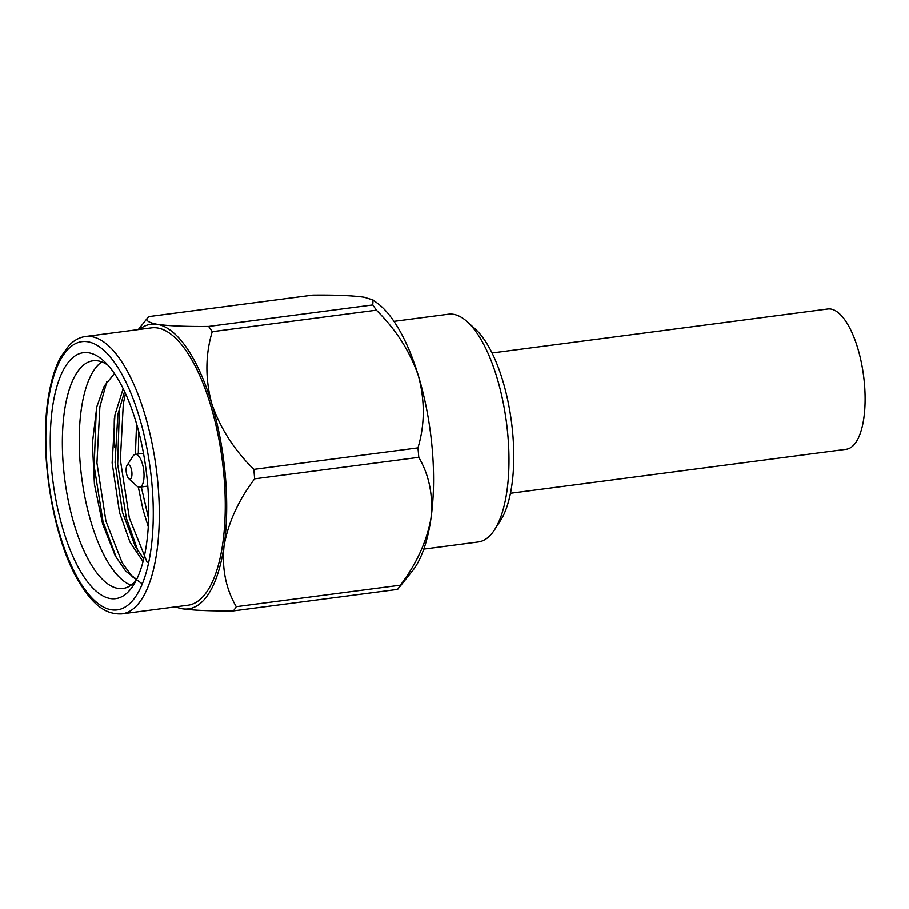 <?xml version="1.0" encoding="UTF-8"?>
<svg xmlns="http://www.w3.org/2000/svg" width="909" height="909" viewBox="0 0 909 909"><rect width="100%" height="100%" fill="white"/><g stroke="black" fill="none" stroke-linecap="round" stroke-linejoin="round"><path stroke-width="1.36" d="M492.064 352.965L827.826 308.98A70.754 26.759 82.5 0 1 863.55 375.656A70.754 26.759 82.5 0 1 846.211 449.285L510.438 493.269M147.099 562.251L129.339 518.028L120.363 459.897L123.306 403.721L125.476 393.495M138.1 551.297L126.408 518.403L117.67 464.306L119.34 410.55M142.224 583.839L132.191 576.613L122.226 562.898L105.91 521.096L96.933 462.965L99.876 406.789L106.785 381.78M116.477 558.058L102.99 521.471L94.172 466.306L96.172 411.868M101.763 361.85A114.864 43.439 -97.5 0 0 81.753 478.077A114.864 43.439 -97.5 0 0 131.021 585.214M107.944 365.168A114.864 43.439 -97.5 0 0 93.036 360.759A114.864 43.439 -97.5 0 0 64.88 480.282A114.864 43.439 -97.5 0 0 122.874 588.532A114.864 43.439 -97.5 0 0 136.134 580.419M233.488 610.905L397.619 589.407A163.097 61.687 -97.5 0 0 400.414 585.203L236.272 606.701A163.097 61.687 82.5 0 1 233.488 610.905C211.002 611.143 193.89 610.439 182.152 608.791L174.982 606.951M254.634 478.827L418.776 457.329A163.097 61.687 -97.5 0 0 417.947 447.876L253.816 469.374A163.097 61.687 82.5 0 1 254.634 478.827C238.533 500.177 228.352 522.425 224.091 545.57C221.728 568.364 225.784 588.748 236.272 606.701M138.259 329.581L148.678 316.593L312.821 295.095C335.376 294.868 352.476 295.573 364.157 297.209L373.054 299.993L372.758 304.924L208.627 326.422A163.097 61.687 82.5 0 1 212.24 331.671L376.371 310.174A163.097 61.687 -97.5 0 0 372.758 304.924M417.947 447.876C424.855 424.935 425.048 401.051 418.526 376.224C410.129 351.647 396.085 329.637 376.371 310.174M212.24 331.671C205.332 354.624 205.139 378.508 211.661 403.323C220.058 427.912 234.102 449.921 253.816 469.374M148.678 316.593C144.588 319.843 147.463 322.411 157.291 324.308C168.96 325.945 186.072 326.649 208.627 326.422M400.414 585.203C416.515 563.853 426.696 541.605 430.957 518.471A143.577 54.301 82.5 0 1 412.561 570.761L397.619 589.407M373.054 299.993L377.519 303.299A143.577 54.301 82.5 0 1 418.526 376.224A143.577 54.301 82.5 0 1 430.957 518.471C433.32 495.666 429.264 475.282 418.776 457.329M175.789 606.848A143.577 54.301 -97.5 0 0 182.152 608.791A143.577 54.301 -97.5 0 0 224.091 545.57A143.577 54.301 -97.5 0 0 211.661 403.323A143.577 54.301 -97.5 0 0 157.291 324.308A143.577 54.301 -97.5 0 0 139.452 329.422M135.759 421.117A124.044 46.916 82.5 0 1 133.237 585.521A124.044 46.916 82.5 0 1 53.006 481.838A124.044 46.916 82.5 0 1 103.819 360.987A124.044 46.916 82.5 0 1 135.759 421.117M114.807 447.705A139.895 52.904 82.5 0 1 114.352 418.163M151.553 327.831A139.895 52.904 82.5 0 1 222.182 459.681A139.895 52.904 82.5 0 1 187.902 605.258L121.908 613.905A139.895 52.904 82.5 0 0 144.599 413.584A139.895 52.904 82.5 0 0 85.571 336.478L151.553 327.831M467.362 321.82L475.475 329.217A105.671 39.962 82.5 0 1 511.449 421.787A105.671 39.962 82.5 0 1 500.541 520.482L494.598 529.72A114.864 43.439 -97.5 0 0 506.461 422.435A114.864 43.439 -97.5 0 0 467.362 321.82A114.864 43.439 -97.5 0 0 448.467 314.196L393.972 321.332M423.81 549.104L478.304 541.969A114.864 43.439 -97.5 0 0 494.598 529.72M143.02 561.592L129.942 542.059L119.545 512.642L112.137 462.863L114.943 414.765L123.158 388.62M148.247 526.663L142.974 509.574L138.304 486.997M135.373 454.364L136.577 423.901M143.702 558.876L135.214 546.32L122.465 512.256L115.068 462.476L117.863 414.379L124.556 391.495M148.621 518.687L141.293 486.951M138.304 453.989L138.759 431.843M114.454 373.554L104.171 386.177L96.774 406.834L92.388 443.137L94.422 484.236L102.558 523.789L115.227 555.797L125.703 571.159L136.657 579.385M131.191 468.646A7.352 2.784 -97.5 0 0 127.044 465.374A7.352 2.784 -97.5 0 0 126.283 472.237A7.352 2.784 -97.5 0 0 128.783 478.679A7.352 2.784 -97.5 0 0 131.657 476.805A7.352 2.784 -97.5 0 0 131.191 468.646M127.044 465.374L132.975 456.136A16.544 6.261 82.5 0 1 135.327 454.375A16.544 6.261 82.5 0 1 142.304 463.488A16.544 6.261 82.5 0 1 139.622 487.179A16.544 6.261 82.5 0 1 136.907 486.076L128.783 478.679M139.043 416.163A135.305 51.177 -97.5 0 0 48.279 401.278A135.305 51.177 -97.5 0 0 111.239 609.791A135.305 51.177 -97.5 0 0 139.043 416.163M85.571 336.478C79.662 337.228 74.152 340.193 69.05 345.386L60.653 357.112C55.869 365.963 52.165 377.121 49.541 390.609C37.633 448.921 52.779 539.605 79.06 581.965C91.139 601.883 103.694 614.939 121.908 613.905M139.622 487.179L147.769 486.11M135.327 454.375L143.474 453.307"/></g></svg>
